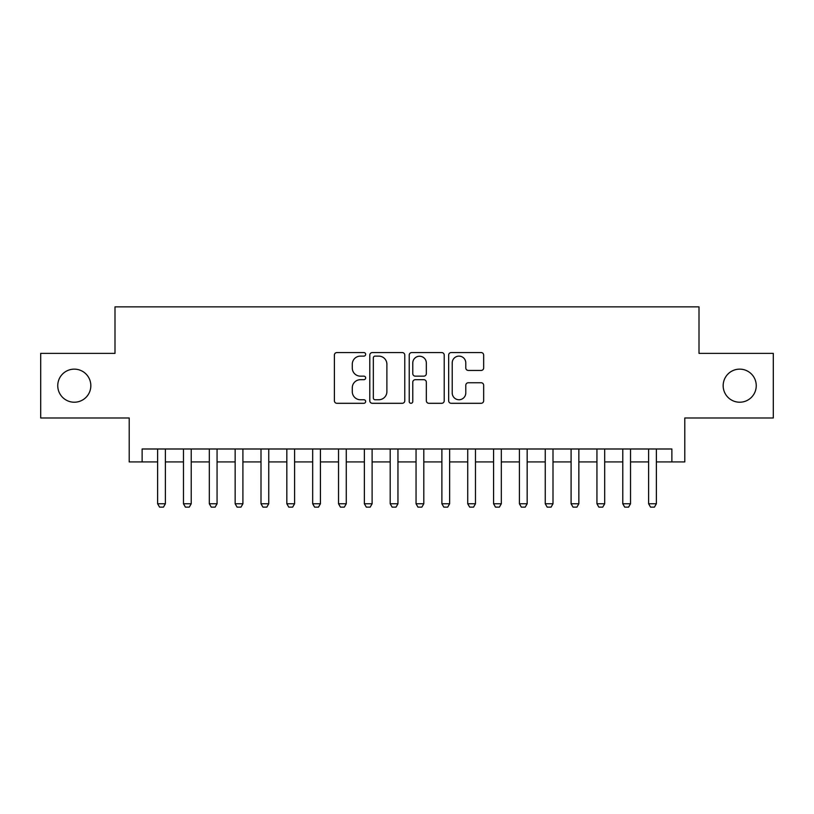 <?xml version="1.0" encoding="UTF-8"?>
<svg xmlns="http://www.w3.org/2000/svg" width="814" height="814" viewBox="0 0 814 814"><rect width="100%" height="100%" fill="white"/><g stroke="black" fill="none" stroke-linecap="round" stroke-linejoin="round"><path stroke-width="1.22" d="M365.659 354.334A1.781 1.781 0 0 0 363.878 352.564L336.925 352.564A2.534 2.534 0 0 0 334.391 355.097L334.391 400.753A2.534 2.534 0 0 0 336.925 403.296L363.878 403.296A1.781 1.781 0 0 0 365.659 401.516A1.781 1.781 0 0 0 363.878 399.745L360.388 399.745A8.12 8.12 0 0 1 352.279 391.626L352.279 387.82A8.12 8.12 0 0 1 360.388 379.7L363.878 379.7A1.781 1.781 0 0 0 365.659 377.93A1.781 1.781 0 0 0 363.878 376.149L360.388 376.149A8.12 8.12 0 0 1 352.279 368.04L352.279 364.234A8.12 8.12 0 0 1 360.388 356.115L363.878 356.115A1.781 1.781 0 0 0 365.659 354.334M723.168 385.683A16.534 16.534 0 0 0 739.702 402.218A16.534 16.534 0 0 0 756.247 385.683A16.534 16.534 0 0 0 739.702 369.139A16.534 16.534 0 0 0 723.168 385.683M57.753 385.683A16.534 16.534 0 0 0 74.298 402.218A16.534 16.534 0 0 0 90.832 385.683A16.534 16.534 0 0 0 74.298 369.139A16.534 16.534 0 0 0 57.753 385.683M481.125 370.441A2.534 2.534 0 0 0 483.669 367.908L483.669 355.097A2.534 2.534 0 0 0 481.125 352.564L451.2 352.564A2.534 2.534 0 0 0 448.667 355.097L448.667 400.753A2.534 2.534 0 0 0 451.2 403.296L481.125 403.296A2.534 2.534 0 0 0 483.669 400.753L483.669 385.287A2.534 2.534 0 0 0 481.125 382.753L468.325 382.753A2.534 2.534 0 0 0 465.781 385.287L465.781 392.959A6.787 6.787 0 0 1 458.994 399.745A6.787 6.787 0 0 1 452.218 392.959L452.218 362.902A6.787 6.787 0 0 1 458.994 356.115A6.787 6.787 0 0 1 465.781 362.902L465.781 367.908A2.534 2.534 0 0 0 468.325 370.441L481.125 370.441M142.124 461.914L142.124 448.992L671.876 448.992L671.876 461.914L684.798 461.914L684.798 417.979L773.3 417.979L773.3 353.378L699.002 353.378L699.002 306.868L114.998 306.868L114.998 353.378L40.7 353.378L40.7 417.979L129.202 417.979L129.202 461.914L157.631 461.914M404.782 355.097A2.534 2.534 0 0 0 402.248 352.564L372.313 352.564A2.534 2.534 0 0 0 369.78 355.097L369.78 400.753A2.534 2.534 0 0 0 372.313 403.296L402.248 403.296A2.534 2.534 0 0 0 404.782 400.753L404.782 355.097M411.752 352.564L441.687 352.564A2.534 2.534 0 0 1 444.22 355.097L444.22 400.753A2.534 2.534 0 0 1 441.687 403.296L428.876 403.296A2.534 2.534 0 0 1 426.343 400.753L426.343 382.244A2.534 2.534 0 0 0 423.809 379.7L415.303 379.7A2.534 2.534 0 0 0 412.769 382.244L412.769 401.516A1.781 1.781 0 0 1 410.999 403.296A1.781 1.781 0 0 1 409.218 401.516L409.218 355.097A2.534 2.534 0 0 1 411.752 352.564M165.384 461.914L183.476 461.914M191.229 461.914L209.31 461.914M217.063 461.914L235.154 461.914M242.908 461.914L260.999 461.914M268.752 461.914L286.833 461.914M294.587 461.914L312.678 461.914M320.431 461.914L338.522 461.914M346.276 461.914L364.367 461.914M372.11 461.914L390.201 461.914M397.954 461.914L416.046 461.914M423.799 461.914L441.89 461.914M449.633 461.914L467.724 461.914M475.478 461.914L493.569 461.914M501.322 461.914L519.413 461.914M527.167 461.914L545.248 461.914M553.001 461.914L571.092 461.914M578.846 461.914L596.937 461.914M604.69 461.914L622.771 461.914M630.524 461.914L648.616 461.914M656.369 461.914L671.876 461.914M375.101 356.115A1.781 1.781 0 0 0 373.331 357.885L373.331 397.965A1.781 1.781 0 0 0 375.101 399.745L378.785 399.745A8.12 8.12 0 0 0 386.894 391.626L386.894 364.234A8.12 8.12 0 0 0 378.785 356.115L375.101 356.115M426.343 363.024A6.787 6.787 0 0 0 419.556 356.237A6.787 6.787 0 0 0 412.769 363.024L412.769 373.616A2.534 2.534 0 0 0 415.303 376.149L423.809 376.149A2.534 2.534 0 0 0 426.343 373.616L426.343 363.024M165.384 448.992L165.384 503.774L163.441 507.132L159.575 507.132L157.631 503.774L157.631 448.992M157.631 503.774L165.384 503.774M191.229 448.992L191.229 503.774L189.286 507.132L185.409 507.132L183.476 503.774L183.476 448.992M183.476 503.774L191.229 503.774M217.063 448.992L217.063 503.774L215.13 507.132L211.253 507.132L209.31 503.774L209.31 448.992M209.31 503.774L217.063 503.774M242.908 448.992L242.908 503.774L240.975 507.132L237.098 507.132L235.154 503.774L235.154 448.992M235.154 503.774L242.908 503.774M268.752 448.992L268.752 503.774L266.809 507.132L262.932 507.132L260.999 503.774L260.999 448.992M260.999 503.774L268.752 503.774M294.587 448.992L294.587 503.774L292.653 507.132L288.777 507.132L286.833 503.774L286.833 448.992M286.833 503.774L294.587 503.774M320.431 448.992L320.431 503.774L318.498 507.132L314.621 507.132L312.678 503.774L312.678 448.992M312.678 503.774L320.431 503.774M346.276 448.992L346.276 503.774L344.332 507.132L340.456 507.132L338.522 503.774L338.522 448.992M338.522 503.774L346.276 503.774M372.11 448.992L372.11 503.774L370.177 507.132L366.3 507.132L364.367 503.774L364.367 448.992M364.367 503.774L372.11 503.774M397.954 448.992L397.954 503.774L396.021 507.132L392.144 507.132L390.201 503.774L390.201 448.992M390.201 503.774L397.954 503.774M423.799 448.992L423.799 503.774L421.856 507.132L417.979 507.132L416.046 503.774L416.046 448.992M416.046 503.774L423.799 503.774M449.633 448.992L449.633 503.774L447.7 507.132L443.823 507.132L441.89 503.774L441.89 448.992M441.89 503.774L449.633 503.774M475.478 448.992L475.478 503.774L473.545 507.132L469.668 507.132L467.724 503.774L467.724 448.992M467.724 503.774L475.478 503.774M501.322 448.992L501.322 503.774L499.379 507.132L495.502 507.132L493.569 503.774L493.569 448.992M493.569 503.774L501.322 503.774M527.167 448.992L527.167 503.774L525.223 507.132L521.347 507.132L519.413 503.774L519.413 448.992M519.413 503.774L527.167 503.774M553.001 448.992L553.001 503.774L551.068 507.132L547.191 507.132L545.248 503.774L545.248 448.992M545.248 503.774L553.001 503.774M578.846 448.992L578.846 503.774L576.902 507.132L573.025 507.132L571.092 503.774L571.092 448.992M571.092 503.774L578.846 503.774M604.69 448.992L604.69 503.774L602.747 507.132L598.87 507.132L596.937 503.774L596.937 448.992M596.937 503.774L604.69 503.774M630.524 448.992L630.524 503.774L628.591 507.132L624.714 507.132L622.771 503.774L622.771 448.992M622.771 503.774L630.524 503.774M656.369 448.992L656.369 503.774L654.425 507.132L650.559 507.132L648.616 503.774L648.616 448.992M648.616 503.774L656.369 503.774"/></g></svg>
